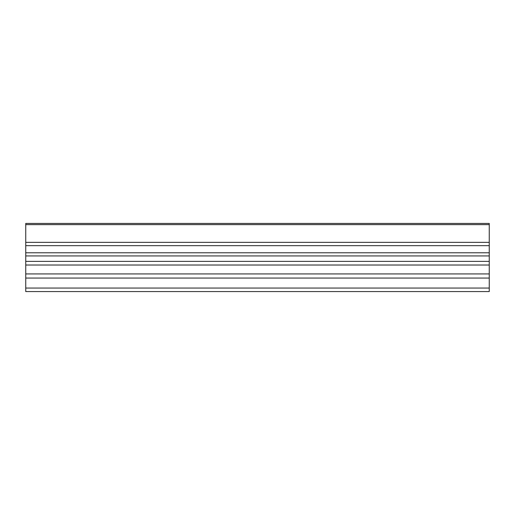 <?xml version="1.0" encoding="UTF-8"?>
<svg xmlns="http://www.w3.org/2000/svg" width="515" height="515" viewBox="0 0 515 515"><rect width="100%" height="100%" fill="white"/><g stroke="black" fill="none" stroke-linecap="round" stroke-linejoin="round"><path stroke-width="0.77" d="M25.75 242.359L489.25 242.359L489.25 223.433L25.75 223.433L25.75 264.987M489.25 242.359L489.25 264.987M489.25 288.059L489.25 265.019L25.75 265.019L25.75 291.567L489.25 291.567L489.25 288.059L25.75 288.059M489.25 224.63L25.75 224.63M489.25 252.794L25.75 252.794M489.25 255.929L25.75 255.929M489.25 261.375L25.75 261.375M489.25 273.928L25.75 273.928M489.25 278.061L25.75 278.061M25.75 245.661L489.25 245.661"/></g></svg>
